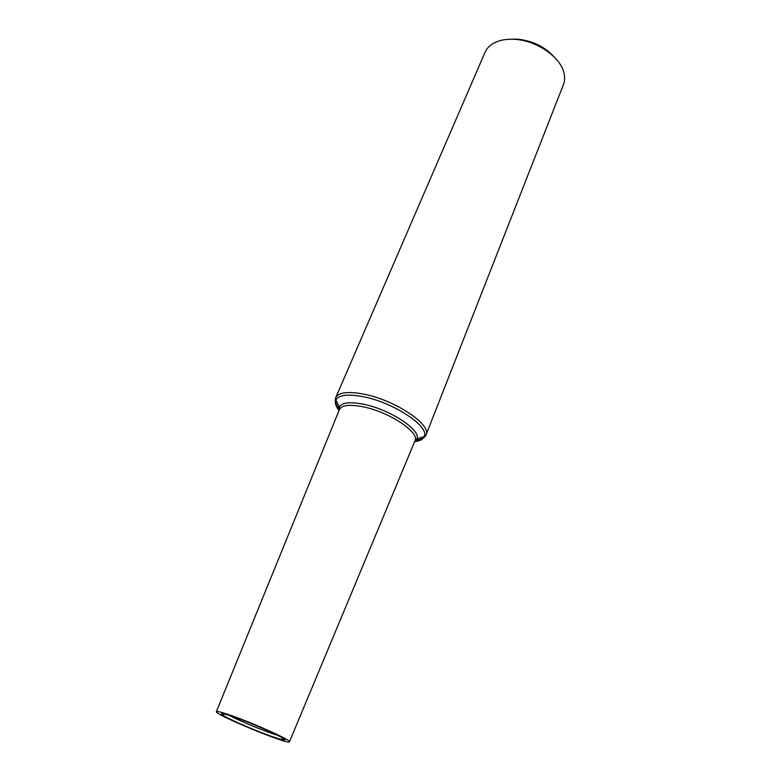 <?xml version="1.0" encoding="UTF-8"?>
<svg xmlns="http://www.w3.org/2000/svg" width="781" height="781" viewBox="0 0 781 781"><rect width="100%" height="100%" fill="white"/><g stroke="black" fill="none" stroke-linecap="round" stroke-linejoin="round"><path stroke-width="1.17" d="M415.199 440.211C421.115 439.723 424.718 437.956 426.016 434.929L563.433 84.631C564.848 80.99 564.995 77.016 563.892 72.682C560.299 56.759 536.108 40.241 514.367 39.314C505.844 38.865 498.766 40.261 493.123 43.521C489.287 45.806 486.592 48.744 485.03 52.317L335.703 397.705C334.493 400.77 335.81 404.558 339.657 409.068M236.399 717.388C223.952 712.828 217.274 710.905 216.376 711.628C213.564 714.185 289.673 745.562 289.487 741.765C291.303 740.486 259.917 725.998 236.399 717.388M238.664 718.676C224.293 713.473 218.924 712.243 222.546 714.986C229.78 720.199 273.936 738.396 282.751 739.792C293.236 742.165 263.06 727.609 238.664 718.676M554.539 57.335C544.865 46.684 532.398 40.612 517.129 39.138L510.579 39.216M229.429 715.435C239.601 720.99 266.419 732.041 277.548 735.272M414.652 441.636C419.914 441.04 423.117 439.332 424.259 436.52L426.016 434.929C431.844 424.903 395.625 400.419 364.61 394.298C348.287 391.115 338.651 392.257 335.703 397.705L335.84 400.077C334.659 402.869 335.732 406.345 339.052 410.474M414.701 441.509L416.888 438.902L424.259 436.52C429.716 426.69 394.327 402.898 364.092 396.894C348.209 393.77 338.788 394.835 335.84 400.077L339.384 406.95L339.1 410.347M414.984 440.816L416.888 438.902C421.457 430.321 390.51 409.703 364.151 404.373C350.279 401.59 342.029 402.459 339.384 406.95L339.384 409.664M289.487 741.765L415.053 440.669C419.827 432.43 389.514 412.163 363.653 406.911C349.966 404.158 341.893 405.027 339.442 409.508L216.376 711.628M224.694 714.039L222.546 714.986M281.892 737.615L282.751 739.792"/></g></svg>
